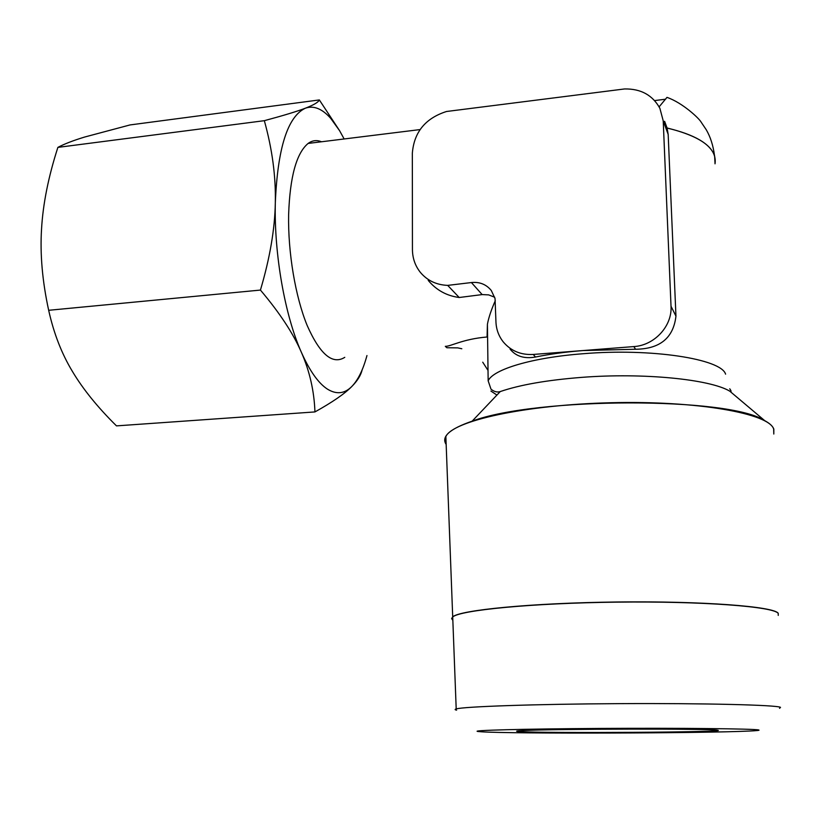 <?xml version="1.0" encoding="UTF-8"?>
<svg xmlns="http://www.w3.org/2000/svg" width="822" height="822" viewBox="0 0 822 822"><rect width="100%" height="100%" fill="white"/><g stroke="black" fill="none" stroke-linecap="round" stroke-linejoin="round"><path stroke-width="1.23" d="M461.82 348.754L457.762 347.881L446.849 347.737L445.319 346.35C450.805 346.494 462.714 339.013 487.066 336.999L487.425 324.228C488.658 317.611 491.289 309.76 495.296 300.677M452.83 620.189L451.658 618.545L452.706 616.849C459.93 610.078 531.474 602.978 617.024 601.992C702.594 600.944 774.119 606.482 778.198 613.294M446.151 444.209L444.887 440.428L445.863 436.533C452.799 420.998 524.58 404.825 610.808 402.739C697.066 400.52 769.371 413.435 773.677 429.094L773.79 433.646M481.733 731.806L478.281 731.518C468.293 730.398 521.878 728.898 600.923 728.436C679.948 727.953 754.144 728.754 758.603 729.957C760.268 730.326 757.165 730.686 749.304 731.046C702.43 733.316 511.674 733.841 481.733 731.806M456.6 710.167C454.782 709.776 454.648 709.365 456.2 708.934C463.577 706.601 534.988 704.074 620.189 703.632C705.42 703.18 776.543 704.999 780.51 707.341L779.554 708.328M778.249 615.401L778.198 613.418C774.129 606.615 702.594 601.088 617.024 602.136C531.474 603.122 459.94 610.212 452.717 616.973L451.668 618.668L452.84 620.312M446.161 444.445C441.003 436.688 449.675 428.93 472.157 421.152C535.995 397.098 729.484 396.759 764.696 420.638C769.711 423.361 772.752 426.176 773.831 429.084L773.8 434.037M664.618 121.327L667.104 128.057C694.765 134.603 710.609 143.932 714.637 156.046L715.027 163.825M667.094 128.057L668.173 134.428L675.951 316.151C673.423 337.955 659.953 348.99 635.55 349.247L583.055 350.552C565.536 351.95 549.692 354.107 535.523 357.025C524.272 358.978 515.784 356.327 510.051 349.052M494.7 297.235L488.638 294.882L482.165 294.584L471.407 282.552L447.692 285.388C436.461 284.915 427.378 280.621 420.463 272.493C415.202 265.927 412.521 258.283 412.439 249.58L412.336 153.241C414.031 132.147 425.426 118.234 446.521 111.494L624.586 88.951C640.841 88.663 652.617 95.116 659.891 108.329L663.22 120.865L668.173 134.428M366.961 355.546C363.118 369.756 358.032 380.113 351.703 386.597C344.48 393.8 336.393 394.642 327.433 389.125C318.412 383.268 309.74 371.01 301.397 352.361C309.688 371.287 314.199 391.138 314.939 411.925L116.488 425.878C97.613 407.239 82.878 389.022 72.295 371.225C61.629 353.552 53.749 333.249 48.673 310.295C42.354 281.216 39.98 254.152 41.542 229.102C42.96 204.01 48.406 176.771 57.879 147.385C64.291 143.984 73.179 140.541 84.543 137.069L130.02 124.934L319.347 99.935C318.35 102.247 313.696 105 305.404 108.185C313.727 105.308 322.173 108.699 330.742 118.389L339.578 130.677L344.151 138.969M659.121 106.85L666.971 97.376C682.445 102.647 699.44 118.656 701.207 122.242L706.242 129.722C710.455 136.935 713.198 145.525 714.472 155.471M321.474 141.774C316.809 139.812 312.37 140.367 308.137 143.429C296.434 153.087 289.93 176.822 288.625 214.645C287.906 252.631 295.417 296.824 307.151 325.44C319.994 354.405 332.54 365.04 344.778 357.334M717.596 730.234C731.868 732.248 542.345 733.419 519.257 731.559C514.675 731.251 516.062 730.912 523.429 730.553C553.309 728.847 712.551 728.569 717.493 730.213L717.596 730.234M482.165 294.584L459.2 297.502C446.634 295.828 436.307 290.125 428.211 280.384M275.319 202.767C277.63 148.032 287.659 116.508 305.404 108.185C297.307 111.33 283.621 115.491 264.335 120.68C272.246 149.111 275.904 176.473 275.319 202.767C274.867 228.989 269.904 258.098 260.43 290.074C279.644 312.771 293.3 333.537 301.397 352.361C284.998 315.74 274.024 254.378 275.319 202.767M314.939 411.925C332.427 402.194 344.675 393.759 351.703 386.597C357.426 380.853 360.899 375.274 362.132 369.859M339.578 130.677L319.347 99.935M264.335 120.68L57.879 147.385M260.43 290.074L48.673 310.295M471.407 282.552C479.647 281.72 486.285 284.381 491.309 290.526L495.039 298.52L495.923 321.186C496.098 328.913 498.502 335.777 503.156 341.777C510.75 350.86 520.778 355.083 533.211 354.457L535.523 357.025M447.692 285.388L459.2 297.502M663.22 120.865L671.019 306.257C672.314 326.057 654.446 345.415 633.854 346.576L533.211 354.457M667.074 127.985C701.207 136.411 717.195 148.34 715.027 163.763M778.198 613.171L778.249 615.144M472.157 421.152L500.249 391.57C519.966 384.809 547.123 380.083 581.729 377.37C643.246 372.592 709.766 379.199 729.782 391.169L737.129 397.375M500.238 391.57C497.32 392.546 494.238 391.755 491.011 389.196L488.155 380.812C493.169 369.386 532.009 357.57 583.147 353.727C651.127 348.004 721.336 358.916 725.59 374.164M671.019 306.257L675.951 316.151M633.854 346.576L635.55 349.247M496.93 395.063L490.919 391.046M482.73 362.194L488.021 370.414M452.706 616.849L445.863 436.533M456.2 708.934L452.717 616.973M764.696 420.638L729.782 391.169C731.518 392.135 731.498 391.344 729.741 388.785M488.155 380.812L487.425 324.228M665.666 99.195L654.62 100.572M420.063 129.578L308.137 143.429"/></g></svg>
